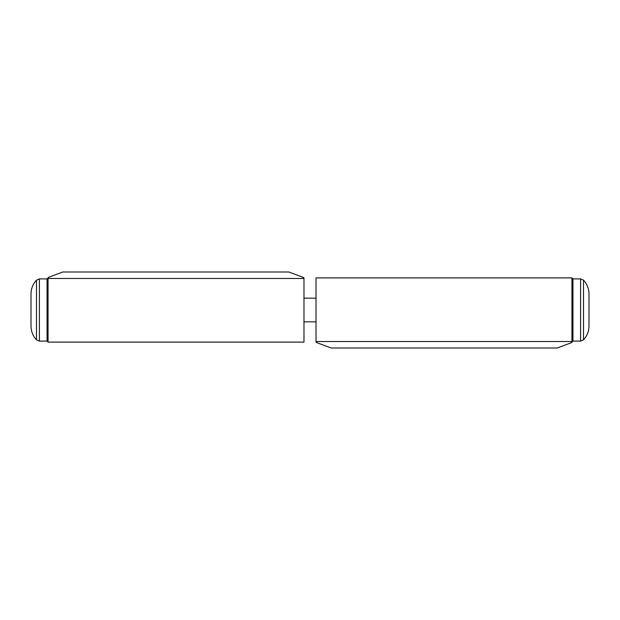 <?xml version="1.0" encoding="UTF-8"?>
<svg xmlns="http://www.w3.org/2000/svg" width="620" height="620" viewBox="0 0 620 620"><rect width="100%" height="100%" fill="white"/><g stroke="black" fill="none" stroke-linecap="round" stroke-linejoin="round"><path stroke-width="0.93" d="M48.058 278.473L303.575 278.473L302.978 277.287L288.874 271.994L62.76 271.994L48.654 277.287L48.058 278.473L48.058 342.116L47.058 341.108L39.409 341.108L39.409 278.892L47.058 278.892L47.058 341.108M62.76 271.994L288.874 271.994M48.058 342.116L303.978 342.116L303.978 277.884L302.978 277.287M36.495 280.139L36.495 339.861C32.907 335.963 31.07 331.359 31 326.058L31 293.942C31.07 288.641 32.907 284.038 36.495 280.139L39.409 278.892M571.942 341.527L316.425 341.527L317.022 342.713L331.127 348.006L557.24 348.006L571.346 342.713L571.942 341.527L571.942 277.884L572.942 278.892L580.591 278.892L580.591 341.108L572.942 341.108L572.942 278.892M557.24 348.006L331.127 348.006M571.942 277.884L316.022 277.884L316.022 342.116L317.022 342.713M583.505 339.861L583.505 280.139C587.093 284.038 588.93 288.641 589 293.942L589 326.058C588.93 331.359 587.093 335.963 583.505 339.861L580.591 341.108M47.058 278.892L48.654 277.287M36.495 339.861L39.409 341.108M572.942 341.108L571.346 342.713M583.505 280.139L580.591 278.892M316.022 298.158L303.978 298.158M316.022 321.842L303.978 321.842"/></g></svg>

